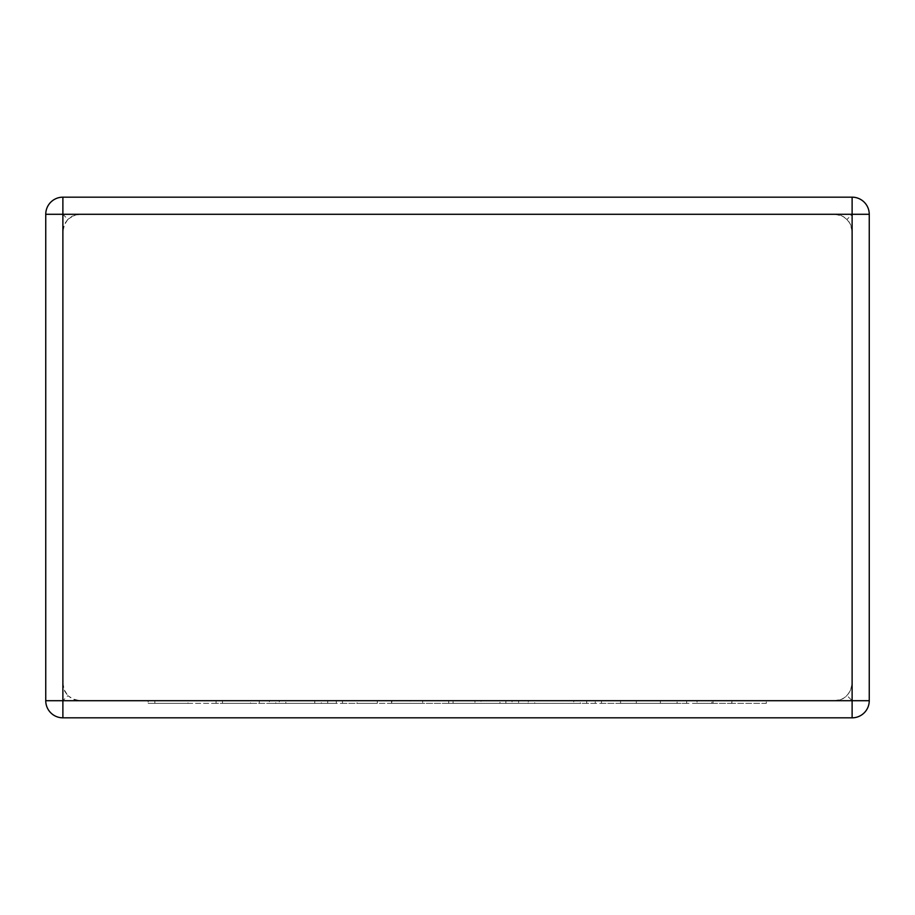<?xml version="1.0" encoding="UTF-8"?>
<svg xmlns="http://www.w3.org/2000/svg" width="915" height="915" viewBox="0 0 915 915"><rect width="100%" height="100%" fill="white"/><g stroke="black" fill="none" stroke-linecap="round" stroke-linejoin="round"><path stroke-width="0.69" stroke-dasharray="4.58 3.43" d="M80.005 214.293L834.995 214.293L840.611 215.242L845.609 217.976L850.252 223.637L852.117 231.426L852.117 683.574L851.167 689.201L847.107 695.686L842.772 698.831L834.995 700.707L840.611 699.758L845.609 697.024L850.252 691.363L852.117 683.574L852.117 231.426L851.167 225.799L848.434 220.812L842.772 216.169L834.995 214.293L80.005 214.293L74.39 215.242L67.893 219.314L72.228 216.169L80.005 214.293M62.883 197.171L852.117 197.171L62.883 197.171A17.133 17.133 0 0 0 45.75 214.293L45.75 700.707A17.133 17.133 0 0 0 62.883 717.829L852.117 717.829A17.133 17.133 0 0 0 869.25 700.707L869.25 214.293A17.133 17.133 0 0 0 852.117 197.171L62.883 197.171A17.133 17.133 0 0 0 45.75 214.293A17.133 17.133 0 0 1 62.883 197.171L62.883 214.293L67.893 219.314L64.748 223.637L62.883 231.426L62.883 683.574L63.833 689.201L67.893 695.686L64.748 691.363L62.883 683.574L62.883 231.426L63.833 225.799L67.893 219.314L62.883 214.293L62.883 197.171L62.883 214.293L852.117 214.293L847.107 219.314L852.117 214.293L852.117 197.171A17.133 17.133 0 0 1 869.25 214.293A17.133 17.133 0 0 0 852.117 197.171L852.117 700.707L847.107 695.686L852.117 700.707L62.883 700.707L67.893 695.686L72.228 698.831L80.005 700.707L74.39 699.758L67.893 695.686L62.883 700.707L62.883 214.293L45.75 214.293A17.133 17.133 0 0 1 62.883 197.171A17.133 17.133 0 0 0 45.75 214.293M80.005 700.707L834.995 700.707L80.005 700.707M869.25 700.707A17.133 17.133 0 0 1 852.117 717.829A17.133 17.133 0 0 0 869.25 700.707A17.133 17.133 0 0 1 852.117 717.829L852.117 700.707L852.117 717.829L852.117 700.707L869.25 700.707A17.133 17.133 0 0 1 852.117 717.829M62.883 717.829A17.133 17.133 0 0 1 45.75 700.707A17.133 17.133 0 0 0 62.883 717.829A17.133 17.133 0 0 1 45.75 700.707L62.883 700.707L62.883 717.829L62.883 700.707L45.75 700.707A17.133 17.133 0 0 0 62.883 717.829L62.883 700.707L45.75 700.707M314.771 700.707L148.139 700.707L377.312 700.707L269.365 700.707L321.325 700.707L314.771 700.707L314.771 703.361L222.482 703.361L222.482 700.707M222.482 703.361L250.573 703.361L250.573 700.707M250.573 703.361L216.089 703.361L216.089 700.707M216.089 703.361L188.01 703.361L188.01 700.707M188.01 703.361L154.864 703.361L154.864 700.707M154.864 703.361L148.139 703.361L148.139 700.707M148.139 703.361L342.485 703.361L342.485 700.707M342.485 703.361L377.312 703.361L377.312 700.707M377.312 703.361L285.846 703.361L285.846 700.707M285.846 703.361L279.304 703.361L279.304 700.707M279.304 703.361L336.297 703.361L336.297 700.707M336.297 703.361L327.707 703.361L327.707 700.707M327.707 703.361L275.758 703.361L275.758 700.707M275.758 703.361L269.365 703.361L269.365 700.707M269.365 703.361L321.325 703.361L321.325 700.707M321.325 703.361L314.771 703.361M357.079 700.707L636.314 700.707L357.079 700.707L357.079 703.361L410.172 703.361L410.172 700.707M410.172 703.361L453.062 703.361L453.062 700.707M453.062 703.361L448.407 703.361L448.407 700.707M448.407 703.361L499.967 703.361L499.967 700.707M499.967 703.361L528.149 703.361L528.149 700.707M528.149 703.361L595.253 703.361L595.253 700.707M595.253 703.361L586.687 703.361L586.687 700.707M586.687 703.361L534.726 703.361L534.726 700.707M534.726 703.361L528.332 703.361L528.332 700.707M528.332 703.361L580.304 703.361L580.304 700.707M580.304 703.361L573.751 703.361L573.751 700.707M573.751 703.361L518.588 703.361L518.588 700.707M518.588 703.361L512.045 703.361L512.045 700.707M512.045 703.361L601.487 703.361L601.487 700.707M601.487 703.361L636.314 703.361L636.314 700.707M636.314 703.361L505.892 703.361L505.892 700.707M505.892 703.361L474.954 703.361L474.954 700.707M474.954 703.361L480.993 703.361L480.993 700.707M480.993 703.361L448.716 703.361L448.716 700.707M448.716 703.361L391.54 703.361L391.54 700.707M391.54 703.361L422.65 703.361L422.65 700.707M422.65 703.361L391.883 703.361L391.883 700.707M391.883 703.361L357.079 703.361M731.52 700.707L620.553 700.707L731.52 700.707L731.52 703.361L766.312 703.361L766.312 700.707M766.312 703.361L731.886 703.361L731.886 700.707M731.886 703.361L713.048 703.361L713.048 700.707M713.048 703.361L686.662 703.361L686.662 700.707M686.662 703.361L649.822 703.361L649.822 700.707M649.822 703.361L677.077 703.361L677.077 700.707M677.077 703.361L620.553 703.361L620.553 700.707M620.553 703.361L660.401 703.361L660.401 700.707M660.401 703.361L711.847 703.361L711.847 700.707M711.847 703.361L697.047 703.361L697.047 700.707M697.047 703.361L731.52 703.361M869.25 214.293L852.117 214.293L852.117 197.171A17.133 17.133 0 0 1 869.25 214.293L852.117 214.293L869.25 214.293A17.133 17.133 0 0 0 852.117 197.171M259.288 703.361L259.288 700.707"/><path stroke-width="1.37" d="M62.883 197.171L852.117 197.171A17.133 17.133 0 0 1 869.25 214.293L869.25 700.707A17.133 17.133 0 0 1 852.117 717.829L62.883 717.829A17.133 17.133 0 0 1 45.75 700.707L45.75 214.293A17.133 17.133 0 0 1 62.883 197.171L62.883 700.707L852.117 700.707L852.117 214.293L45.75 214.293M869.25 700.707L852.117 700.707L852.117 717.829M62.883 717.829L62.883 700.707L45.75 700.707M852.117 197.171L852.117 214.293L869.25 214.293"/></g></svg>
